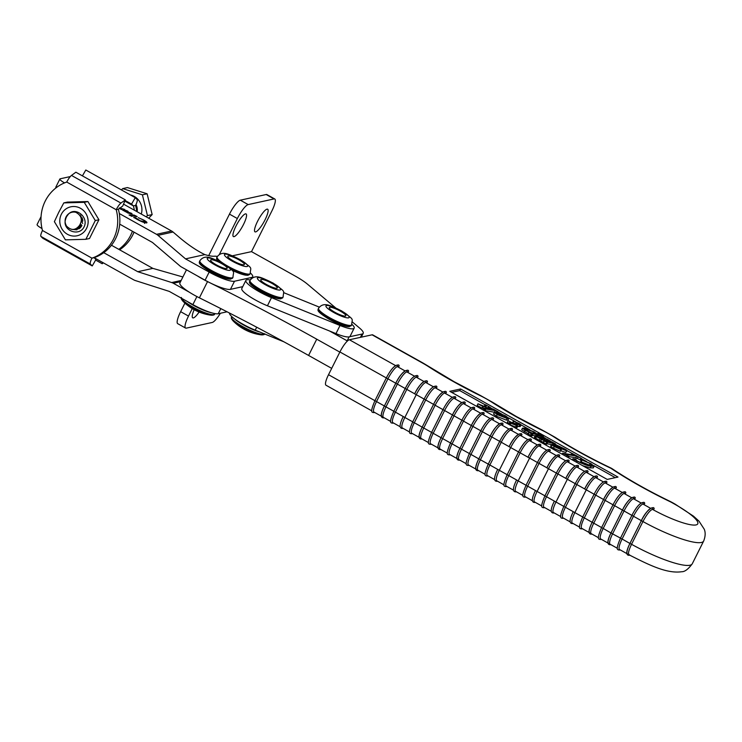<?xml version="1.0" encoding="UTF-8"?>
<svg xmlns="http://www.w3.org/2000/svg" width="742" height="742" viewBox="0 0 742 742"><rect width="100%" height="100%" fill="white"/><g stroke="black" fill="none" stroke-linecap="round" stroke-linejoin="round"><path stroke-width="1.11" d="M266.322 284.427A9.266 1.781 -153.4 0 1 260.73 279.688A9.266 1.781 -153.4 0 1 271.711 283.249A9.266 1.781 -153.4 0 1 277.295 287.989A9.266 1.781 -153.4 0 1 266.322 284.427M262.872 334.827A17.827 3.432 -153.4 0 1 260.841 334.809A17.827 3.432 -153.4 0 1 242.532 327.491A17.827 3.432 -153.4 0 1 233.099 320.915A48.165 48.165 0 0 0 260.841 334.809C263.466 334.967 264.764 334.614 264.746 333.742M66.715 215.829A9.266 8.848 -102.5 0 0 66.372 225.902C71.037 230.706 75.396 230.576 79.44 225.503C82.807 219.92 81.601 215.514 75.823 212.295A9.266 8.848 -102.5 0 0 66.715 215.829M65.194 222.962L66.372 225.902M148.715 218.213L152.156 214.568L147.12 193.773L127.42 187.578L122.708 188.616L121.4 189.924M146.22 216.822L147.445 215.607L142.408 194.821L122.708 188.616M147.445 215.607L152.156 214.568M142.408 194.821L147.12 193.773M78.058 228.963L76.973 228.313M79.144 228.731L77.669 227.803M79.793 228.258L78.29 227.2M80.386 227.729L78.856 226.505M80.934 227.117L79.357 225.67M81.444 226.431L79.978 224.872M81.917 225.633L80.563 223.945M80.062 215.737L80.21 215.032M82.696 223.444L81.425 220.699M80.952 217.508L81.054 216.005M82.752 221.199L82.037 217.656M131.557 204.078L135.257 197.669L137.112 199.505A7.411 1.679 -60.8 0 1 135.563 205.432L133.412 205.914L131.557 204.078L125.073 200.451M135.257 197.669L85.803 170.011L82.418 175.873M134.358 210.181A40.105 38.287 77.5 0 0 133.412 205.914L124.804 201.101M82.826 220.411A15.007 14.33 77.5 0 1 82.399 218.584M132.419 231.254A40.105 38.287 77.5 0 1 118.813 249.349M103.361 262.863L102.183 263.725L95.635 260.062M102.183 263.725L102.702 262.492M135.563 205.432A40.105 38.287 77.5 0 1 136.769 211.535M134.033 232.163A40.105 38.287 77.5 0 1 119.62 249.804M351.903 324.337A22.232 4.276 -153.4 0 1 354.175 328.131L350.113 336.265A22.232 4.276 -153.4 0 1 335.968 333.612L267.435 305.778A22.232 4.276 -153.4 0 1 242.56 290.697A22.232 4.276 -153.4 0 1 241.809 288.517L245.88 280.383A22.232 4.276 -153.4 0 1 250.277 279.938M354.175 328.131A22.232 4.276 -153.4 0 1 340.04 325.488L271.498 297.644A22.232 4.276 -153.4 0 1 246.632 282.572A22.232 4.276 -153.4 0 1 245.88 280.383M283.555 292.589L319.301 307.114M92.24 265.924L42.786 238.265L40.94 236.429A7.411 1.679 119.2 0 1 42.489 230.502A40.105 38.287 -102.5 0 1 66.743 182.059A7.411 1.679 119.2 0 1 71.482 175.427L75.87 172.209L125.324 199.867L122.736 206.026L118.349 209.235A40.105 38.287 -102.5 0 1 94.095 257.678L95.95 259.514L92.24 265.924L90.394 264.087A7.411 1.679 -60.8 0 1 91.943 258.16A40.105 38.287 -102.5 0 0 116.197 209.717A7.411 1.679 -60.8 0 1 120.937 203.076L125.324 199.867M42.489 230.502L91.943 258.16L94.095 257.678L133.718 279.845A9.266 8.848 -102.5 0 0 135.341 280.55L169.259 291.393L192.883 304.6L196.899 296.568M66.743 182.059L116.197 209.717L118.349 209.235M598.469 537.718L591.207 533.646A12.966 2.959 119.2 0 1 593.758 523.156L605.147 500.396L595.705 495.109L584.306 517.87L582.693 517.016L594.092 494.302M603.617 482.031A12.966 2.959 119.2 0 0 594.129 494.228L595.705 495.109A12.966 2.959 -60.8 0 1 605.184 482.912A0.927 0.881 77.7 0 0 604.201 481.567L605.824 481.215A0.927 0.881 77.7 0 1 606.808 482.56L605.184 482.912L612.809 487.169M603.543 499.589L592.181 522.275A12.966 2.959 -60.8 0 0 589.63 532.765M615.869 486.594A0.927 0.881 -102.3 0 0 615.266 486.502L613.653 486.854A0.927 0.881 -102.3 0 1 614.636 488.199L616.25 487.846A0.927 0.881 -102.3 0 0 615.869 486.594M584.65 489.015L584.687 488.941A12.966 2.959 -60.8 0 1 594.166 476.744M603.367 481.892L595.743 477.625L597.366 477.273A0.927 0.881 -102.3 0 0 596.383 475.928L594.759 476.281A0.927 0.881 -102.3 0 1 595.743 477.625A12.966 2.959 119.2 0 0 586.263 489.822L584.65 488.969C587.553 482.81 590.92 478.581 594.759 476.281M584.473 471.318L576.849 467.052A0.927 0.881 -102.3 0 0 575.866 465.707L577.489 465.355A0.927 0.881 -102.3 0 1 578.472 466.699L576.849 467.052A12.966 2.959 119.2 0 0 567.37 479.258L555.981 502.009L563.827 506.406L575.208 483.728M584.668 488.932L576.822 484.535A12.966 2.959 -60.8 0 1 586.301 472.339A0.927 0.881 77.7 0 0 585.317 470.994L586.931 470.641A0.927 0.881 77.7 0 1 587.924 471.986L586.301 472.339L593.915 476.605M634.762 497.159A0.927 0.881 -102.3 0 0 634.16 497.066L632.536 497.418A0.927 0.881 -102.3 0 1 633.52 498.763L635.143 498.411A0.927 0.881 -102.3 0 0 634.762 497.159M622.427 510.162L611.074 532.849A12.966 2.959 -60.8 0 0 608.523 543.339M617.353 548.282L610.091 544.22A12.966 2.959 119.2 0 1 612.642 533.73L624.041 510.969L614.599 505.682A12.966 2.959 -60.8 0 1 624.078 493.486A0.927 0.881 77.7 0 0 623.094 492.132L624.718 491.779A0.927 0.881 77.7 0 1 625.701 493.133L624.078 493.486L631.692 497.743M591.689 533.925A0.927 0.881 77.7 0 1 591.253 534.175C587.989 534.017 588.285 530.057 592.144 522.303L601.604 527.543L612.985 504.875M622.501 492.605A12.966 2.959 119.2 0 0 613.022 504.801L614.599 505.682L603.2 528.443L611.584 533.34L620.497 538.117L631.878 515.449M641.338 520.643L633.482 516.256A12.966 2.959 -60.8 0 1 642.971 504.05A0.927 0.881 77.7 0 0 641.978 502.705L643.602 502.353A0.927 0.881 77.7 0 1 644.585 503.697L642.971 504.05L650.586 508.316M641.32 520.736L629.958 543.413A12.966 2.959 -60.8 0 0 627.407 553.912M653.656 507.732A0.927 0.881 -102.3 0 0 653.053 507.639L651.43 507.992A0.927 0.881 -102.3 0 1 652.413 509.337L654.036 508.984A0.927 0.881 -102.3 0 0 653.656 507.732M559.208 454.874A0.927 0.881 -102.3 0 0 558.605 454.781L556.982 455.134A0.927 0.881 -102.3 0 1 557.965 456.478L559.589 456.126A0.927 0.881 -102.3 0 0 559.208 454.874M546.873 467.877L546.91 467.803A12.966 2.959 -60.8 0 1 556.389 455.597M546.891 467.785L539.035 463.398A12.966 2.959 -60.8 0 1 548.524 451.192A0.927 0.881 77.7 0 0 547.531 449.847L549.154 449.494A0.927 0.881 77.7 0 1 550.137 450.839L548.524 451.192L556.138 455.458M546.947 450.311A12.966 2.959 119.2 0 0 537.468 462.516L539.035 463.398L527.645 486.158L526.588 485.769L526.032 485.296L537.431 462.591M565.58 460.745L557.965 456.478A12.966 2.959 119.2 0 0 548.486 468.684L537.087 491.436L544.934 495.832L556.314 473.164M565.775 478.358L557.928 473.971A12.966 2.959 -60.8 0 1 567.407 461.765A0.927 0.881 77.7 0 0 566.424 460.42L568.047 460.068A0.927 0.881 77.7 0 1 569.031 461.413L567.407 461.765L575.031 466.032M565.766 478.451L565.803 478.377A12.966 2.959 -60.8 0 1 575.282 466.171M485.129 474.286L477.867 470.224A12.966 2.959 119.2 0 1 480.417 459.725L491.816 436.964L482.374 431.686L470.975 454.438L469.361 453.585L480.76 430.879M490.276 418.599A12.966 2.959 119.2 0 0 480.797 430.805L482.374 431.686A12.966 2.959 -60.8 0 1 491.853 419.48A0.927 0.881 77.7 0 0 490.87 418.136L492.484 417.783A0.927 0.881 77.7 0 1 493.476 419.128L491.853 419.48L499.468 423.747M490.202 436.157L478.84 458.844A12.966 2.959 -60.8 0 0 476.29 469.343M502.538 423.163A0.927 0.881 -102.3 0 0 501.935 423.07L500.312 423.422A0.927 0.881 -102.3 0 1 501.295 424.767L502.918 424.415A0.927 0.881 -102.3 0 0 502.538 423.163M471.318 425.593L459.957 448.27A12.966 2.959 -60.8 0 0 457.406 458.769M483.645 412.589A0.927 0.881 -102.3 0 0 483.042 412.496L481.419 412.849A0.927 0.881 -102.3 0 1 482.402 414.194L484.025 413.841A0.927 0.881 -102.3 0 0 483.645 412.589M471.328 425.5L463.481 421.113L452.082 443.864L451.025 443.484L450.468 443.011L461.867 420.306M471.383 408.026A12.966 2.959 119.2 0 0 461.904 420.232L463.481 421.113A12.966 2.959 -60.8 0 1 472.96 408.907A0.927 0.881 77.7 0 0 471.977 407.562L473.6 407.21A0.927 0.881 77.7 0 1 474.583 408.554L472.96 408.907L480.584 413.173M521.422 433.736A0.927 0.881 -102.3 0 0 520.819 433.643L519.205 433.996A0.927 0.881 -102.3 0 1 520.188 435.341L521.802 434.988A0.927 0.881 -102.3 0 0 521.422 433.736M509.095 446.73L509.133 446.656A12.966 2.959 -60.8 0 1 518.612 434.46M509.105 446.647L501.258 442.251A12.966 2.959 -60.8 0 1 510.737 430.054A0.927 0.881 77.7 0 0 509.754 428.709L511.377 428.357A0.927 0.881 77.7 0 1 512.36 429.701L510.737 430.054L518.361 434.32M478.358 470.493A0.927 0.881 77.7 0 1 477.913 470.743C474.657 470.586 474.954 466.625 478.803 458.871L488.264 464.121L499.654 441.444M527.803 439.598L520.188 435.341A12.966 2.959 119.2 0 0 510.709 447.537L499.31 470.298L507.157 474.685L518.537 452.017M527.998 457.22L520.151 452.824A12.966 2.959 -60.8 0 1 529.63 440.627A0.927 0.881 77.7 0 0 528.647 439.283L530.27 438.93A0.927 0.881 77.7 0 1 531.253 440.275L529.63 440.627L537.245 444.885M527.979 457.304L528.016 457.23A12.966 2.959 -60.8 0 1 537.505 445.033M540.315 444.3A0.927 0.881 -102.3 0 0 539.712 444.208L538.089 444.56A0.927 0.881 -102.3 0 1 539.072 445.905L540.695 445.562A0.927 0.881 -102.3 0 0 540.315 444.3M445.868 391.442A0.927 0.881 -102.3 0 0 445.265 391.359L443.642 391.702A0.927 0.881 -102.3 0 1 444.625 393.056L446.248 392.703A0.927 0.881 -102.3 0 0 445.868 391.442M433.532 404.446L422.179 427.132A12.966 2.959 -60.8 0 0 419.629 437.622M433.551 404.362L425.704 399.966A12.966 2.959 -60.8 0 1 435.183 387.769A0.927 0.881 77.7 0 0 434.2 386.424L435.823 386.072A0.927 0.881 77.7 0 1 436.806 387.417L435.183 387.769L442.798 392.026M433.606 386.888A12.966 2.959 119.2 0 0 424.127 399.085L425.704 399.966L414.305 422.727L413.248 422.346L412.691 421.873L424.09 399.159M452.249 397.313L444.625 393.056A12.966 2.959 119.2 0 0 435.146 405.253L423.747 428.013L431.603 432.4L442.983 409.732M452.444 414.936L444.588 410.539A12.966 2.959 -60.8 0 1 454.076 398.333A0.927 0.881 77.7 0 0 453.093 396.989L454.707 396.636A0.927 0.881 77.7 0 1 455.69 397.981L454.076 398.333L461.691 402.6M452.425 415.019L441.063 437.706A12.966 2.959 -60.8 0 0 438.513 448.196M464.761 402.016A0.927 0.881 -102.3 0 0 464.158 401.923L462.535 402.275A0.927 0.881 -102.3 0 1 463.518 403.62L465.141 403.268A0.927 0.881 -102.3 0 0 464.761 402.016M414.657 393.789L406.811 389.392L395.421 412.153L394.364 411.773L393.798 411.3L405.206 388.585M414.722 376.315A12.966 2.959 119.2 0 0 405.243 388.511L406.811 389.392A12.966 2.959 -60.8 0 1 416.29 377.196A0.927 0.881 77.7 0 0 415.307 375.851L416.93 375.498A0.927 0.881 77.7 0 1 417.913 376.843L416.29 377.196L423.914 381.462M414.648 393.872L414.685 393.798A12.966 2.959 -60.8 0 1 424.164 381.601M426.975 380.878A0.927 0.881 -102.3 0 0 426.372 380.785L424.758 381.138A0.927 0.881 -102.3 0 1 425.741 382.482L427.355 382.13A0.927 0.881 -102.3 0 0 426.975 380.878M395.755 383.308L384.402 405.985A12.966 2.959 -60.8 0 0 381.842 416.485M408.091 370.304A0.927 0.881 -102.3 0 0 407.488 370.212L405.865 370.564A0.927 0.881 -102.3 0 1 406.848 371.909L408.471 371.557A0.927 0.881 -102.3 0 0 408.091 370.304M371.798 410.855L325.97 385.209A12.966 2.959 -60.8 0 1 328.52 374.71L374.933 400.689L386.313 378.021M395.774 383.215L387.927 378.828A12.966 2.959 -60.8 0 1 397.406 366.622A0.927 0.881 77.7 0 0 396.423 365.277L398.046 364.925A0.927 0.881 77.7 0 1 399.029 366.27L397.406 366.622L405.021 370.889M485.5 407.182L484.266 406.319L485.082 404.696L485.62 404.789L490.156 407.321L489.544 408.536M494.682 412.292L485.055 410.651M481.317 407.748L477.171 405.429L477.987 403.796L486.084 407.163L486.307 405.549L485.602 406.978M508.836 418.414L508.02 420.037L506.304 420.083L496.37 416.243L493.578 414.055L494.395 412.431L496.277 412.422L505.191 417.421L507.083 417.431L504.922 415.724L498.661 412.932L505.71 415.956L508.836 418.414L507.12 418.46L497.186 414.611L494.395 412.431M541.521 439.431L536.54 436.639C535.028 435.74 534.871 435.415 536.076 435.656L541.762 436.203L545.435 438.262L537.421 436.927L541.168 438.457L546.752 438.995L550.425 441.054L542.411 439.718L546.233 441.267L551.733 441.787L555.406 443.837L546.919 441.991L547.522 442.51L546.706 444.133L546.168 444.041L543.19 442.51L544.007 440.887L545.314 441.11L541.521 439.431L540.705 441.054L535.724 438.262C534.212 437.363 534.064 437.038 535.27 437.279M543.302 442.288L540.705 441.054M551.473 444.532L546.9 443.753M565.719 452.472L566.536 450.848L553.717 445.395C552.632 445.237 552.976 445.636 554.738 446.619L561.063 449.615L554.274 446.563C551.696 445.163 550.991 444.477 552.159 444.523L557.186 445.367L554.228 443.948L564.56 448.891C566.869 450.181 567.528 450.83 566.536 450.848L567.101 450.793L565.719 452.472L560.813 450.728M560.859 449.198L560.247 451.238L553.458 448.187C550.879 446.786 550.174 446.1 551.343 446.146M615.322 477.653L593.832 465.624M586.634 461.589L581.274 458.593M571.897 453.343L567.073 450.644M559.802 446.573L559.338 446.322M555.786 444.328L555.294 444.059M551.167 441.75L550.314 441.267M546.186 438.958L545.333 438.476M529.89 429.831L521.051 424.888M515.681 421.883L508.622 417.932M501.462 413.925L497.845 411.903M492.669 409L490.045 407.534M485.055 404.742L459.78 390.598L451.646 392.36M594.138 466.254L590.975 466.245C587.432 465.735 582.785 464 577.035 461.051L572.889 458.732L576.042 459.168C574.976 459.242 575.569 459.957 577.851 461.292C582.489 463.518 586.161 464.78 588.87 465.076L592.264 465.132L590.14 463.425L581.524 459.836L590.79 463.574L594.138 466.254L593.322 467.887L590.159 467.877L582.646 465.679M589.565 465.188L581.144 461.793L580.708 461.459L581.524 459.836M581.376 458.38L576.571 456.126L565.942 454.327L568.474 456.191L562.928 453.297L575.004 455.245L571.924 453.297L581.376 458.38L580.569 460.003L575.764 457.758L568.864 456.59M535.168 435.823L532.302 435.341M532.83 434.283L532.014 435.906L527.97 433.996L528.786 432.373L530.502 432.66L525.169 430.277L522.489 428.162L524.362 428.143L534.064 431.825L536.67 433.708L539.239 434.135L538.599 433.319L543.589 436.101L531.931 433.513L532.292 434.191L528.786 432.373M528.128 433.69L521.672 429.785L522.489 428.162M513.696 423.265L512.537 422.782L513.353 421.159L519.279 423.552C521.385 424.832 521.533 425.287 519.743 424.897L518.927 426.529L517.675 426.316M517.879 425.917L517.341 425.825L516.525 427.448L517.063 427.54L517.879 425.917L514.466 424.007L521.042 424.906L520.225 426.529L518.927 426.529M516.525 427.448L508.669 424.174L509.485 422.55L512.351 423.033L508.159 420.686L507.342 422.309L509.114 423.302M579.576 527.145L572.314 523.082A12.966 2.959 119.2 0 1 574.864 512.583L586.263 489.822L594.11 494.218M607.197 479.415L618.003 477.069L460.587 388.975L449.782 391.322L607.197 479.415M328.52 374.71L339.91 351.958A12.966 2.959 -60.8 0 1 349.389 339.753L372.085 334.818A12.966 2.959 -60.8 0 1 372.725 334.883L423.478 363.292A12.966 2.959 119.2 0 0 422.838 363.228L372.085 334.818M589.027 532.431L581.756 528.36A12.966 2.959 -60.8 0 1 584.306 517.87L592.144 522.303L603.534 499.542C606.437 493.384 609.813 489.154 613.653 486.854M603.58 499.514A12.966 2.959 -60.8 0 1 613.059 487.318M622.25 492.456L614.636 488.199A12.966 2.959 119.2 0 0 605.147 500.396L613.003 504.792M584.724 471.458A12.966 2.959 119.2 0 0 575.245 483.654L576.822 484.535L565.423 507.296L573.269 511.692M570.134 521.858L562.872 517.795A12.966 2.959 -60.8 0 1 565.423 507.296L563.809 506.443L575.198 483.682C578.881 476.596 582.247 472.357 585.317 470.994M553.912 512.778A0.927 0.881 77.7 0 1 553.467 513.037C550.212 512.87 550.508 508.91 554.357 501.156L555.981 502.009A12.966 2.959 119.2 0 0 553.421 512.509L560.692 516.571M607.911 543.005L600.649 538.933A12.966 2.959 -60.8 0 1 603.2 528.443L601.586 527.581L612.985 504.829C616.658 497.734 620.034 493.504 623.094 492.132M622.464 510.088A12.966 2.959 -60.8 0 1 631.952 497.882M641.144 503.03L633.52 498.763A12.966 2.959 119.2 0 0 624.041 510.969L633.482 516.256L622.093 539.007L629.921 543.441L641.357 520.661A12.966 2.959 -60.8 0 1 650.836 508.456M641.394 503.169A12.966 2.959 119.2 0 0 631.915 515.375M626.804 553.569L619.542 549.507A12.966 2.959 -60.8 0 1 622.093 539.007L620.47 538.154L631.869 515.402C635.551 508.307 638.918 504.078 641.978 502.705M629.615 554.858C627.658 554.682 628.298 551.167 631.535 544.294L642.934 521.543L641.32 520.68C644.223 514.531 647.59 510.301 651.43 507.992M674.32 503.966A38.909 7.494 26.6 0 1 696.024 524.928A38.909 7.494 26.6 0 1 652.413 509.337L652.413 509.337C649.769 510.515 646.616 514.586 642.934 521.543A51.875 9.989 -153.4 0 0 701.348 542.476A51.875 9.989 -153.4 0 0 703.657 541.039C706.662 533.415 704.186 529.352 704.269 529.25L698.973 521.125L693.482 516.154L674.951 504.031A12.966 2.959 -60.8 0 0 674.32 503.966L671.714 502.51A5.556 1.067 26.6 0 0 670.184 501.713A108.963 20.98 -153.4 0 1 610.889 468.276A12.966 1.382 -64.6 0 0 610.749 467.942C590.317 458.204 571.739 447.973 555.007 437.233L542.467 430.212A12.966 0.547 -63.9 0 1 542.458 430.481A108.963 20.98 -153.4 0 1 515.764 416.485A108.963 20.98 -153.4 0 1 491.501 401.96A24.087 4.638 26.6 0 0 480.278 395.681A108.963 20.98 -153.4 0 1 453.585 381.685A108.963 20.98 -153.4 0 1 428.384 366.557A24.087 4.638 26.6 0 0 422.838 363.228M532.357 500.711L525.095 496.648A12.966 2.959 -60.8 0 1 527.645 486.158L535.492 490.545M535.028 502.204A0.927 0.881 77.7 0 1 534.583 502.464C531.328 502.297 531.624 498.346 535.474 490.583L537.087 491.436A12.966 2.959 119.2 0 0 534.537 501.935L541.799 505.998M565.831 460.884A12.966 2.959 119.2 0 0 556.352 473.09L557.928 473.971L546.529 496.723L554.376 501.119M522.906 495.433L515.644 491.362A12.966 2.959 119.2 0 1 518.194 480.872L529.593 458.111L527.979 457.257C530.882 451.099 534.249 446.87 538.089 444.56M546.696 450.171L539.072 445.905A12.966 2.959 119.2 0 0 529.593 458.111L537.44 462.507M551.241 511.284L543.979 507.222A12.966 2.959 -60.8 0 1 546.529 496.723L544.916 495.869L556.314 473.108C559.987 466.022 563.363 461.793 566.424 460.42M466.245 463.713L458.983 459.65A12.966 2.959 119.2 0 1 461.533 449.151L472.923 426.4L471.356 425.518A12.966 2.959 -60.8 0 1 480.835 413.313M490.026 418.46L482.402 414.194A12.966 2.959 119.2 0 0 472.923 426.4L480.779 430.787M475.687 469L468.425 464.937A12.966 2.959 -60.8 0 1 470.975 454.438L478.803 458.871L490.202 436.111C493.105 429.961 496.472 425.722 500.312 423.422M490.239 436.083A12.966 2.959 -60.8 0 1 499.718 423.886M508.919 429.034L501.295 424.767A12.966 2.959 119.2 0 0 491.816 436.964L499.663 441.36M509.17 429.173A12.966 2.959 119.2 0 0 499.691 441.369L501.258 442.251L489.868 465.011L497.715 469.408M456.794 458.426L449.531 454.364A12.966 2.959 -60.8 0 1 452.082 443.864L459.91 448.298L471.309 425.537C474.212 419.388 477.588 415.158 481.419 412.849M447.352 453.139L440.089 449.077A12.966 2.959 119.2 0 1 442.64 438.587L454.039 415.826L452.462 414.945A12.966 2.959 -60.8 0 1 461.941 402.739M471.133 407.887L463.518 403.62A12.966 2.959 119.2 0 0 454.039 415.826L461.886 420.213M494.58 479.573L487.308 475.511A12.966 2.959 -60.8 0 1 489.868 465.011L488.245 464.158L499.644 441.397C503.326 434.302 506.693 430.072 509.754 428.709M497.242 481.066A0.927 0.881 77.7 0 1 496.806 481.317C493.541 481.159 493.838 477.199 497.697 469.445L499.31 470.298A12.966 2.959 119.2 0 0 496.76 480.788L504.022 484.86M528.054 439.746A12.966 2.959 119.2 0 0 518.575 451.943L520.151 452.824L508.752 475.585L516.599 479.972M513.464 490.147L506.202 486.075A12.966 2.959 -60.8 0 1 508.752 475.585L507.138 474.732L518.537 451.971C522.21 444.875 525.586 440.646 528.647 439.283M419.017 437.288L411.754 433.217A12.966 2.959 -60.8 0 1 414.305 422.727L422.152 427.114M421.688 438.782A0.927 0.881 77.7 0 1 421.243 439.032C417.987 438.874 418.284 434.914 422.133 427.16L423.747 428.013A12.966 2.959 119.2 0 0 421.196 438.503L428.459 442.575M442.993 409.649L433.569 404.371A12.966 2.959 -60.8 0 1 443.057 392.175M452.499 397.452A12.966 2.959 119.2 0 0 443.02 409.658L444.588 410.539L433.198 433.3L441.045 437.687M409.575 432.002L402.312 427.939A12.966 2.959 119.2 0 1 404.863 417.44L416.262 394.679L414.639 393.826C417.551 387.667 420.918 383.438 424.758 381.138M433.356 386.749L425.741 382.482A12.966 2.959 119.2 0 0 416.262 394.679L424.109 399.075M437.91 447.853L430.648 443.79A12.966 2.959 -60.8 0 1 433.198 433.3L431.584 432.438L442.974 409.686C446.656 402.591 450.023 398.361 453.093 396.989M390.682 421.428L383.419 417.366A12.966 2.959 119.2 0 1 385.97 406.866L397.369 384.106L395.792 383.234A12.966 2.959 -60.8 0 1 405.271 371.028M414.472 376.175L406.848 371.909A12.966 2.959 119.2 0 0 397.369 384.106L405.215 388.502M400.133 426.715L392.861 422.652A12.966 2.959 -60.8 0 1 395.421 412.153L403.268 416.55M395.829 365.741A12.966 2.959 119.2 0 0 386.35 377.947L387.927 378.828L376.528 401.58L384.375 405.976M381.24 416.141L373.977 412.079A12.966 2.959 -60.8 0 1 376.528 401.58L374.914 400.726L386.313 377.966C389.986 370.879 393.362 366.65 396.423 365.277M670.184 501.713A12.966 0.983 -64.3 0 0 670.119 501.406C648.489 490.935 629.253 480.083 612.391 468.879A12.966 6.956 123.8 0 0 610.889 468.276A108.963 20.98 -153.4 0 1 553.68 436.76A24.087 4.638 26.6 0 0 542.458 430.481M459.78 390.598L460.587 388.975M581.96 460.17L581.144 461.793M590.14 463.425L589.333 465.048M575.588 459.4L576.042 459.168L575.718 459.827M572.889 458.732L572.314 459.892M574.503 459.483L573.863 460.763M577.035 461.051L576.451 462.21M590.975 466.245L590.159 467.877M568.474 456.191L567.871 457.406M567.194 455.477L566.582 456.692M569.021 456.284L568.326 457.666M566.406 454.827L565.858 454.494M576.571 456.126L575.764 457.758M578.203 456.812L577.387 458.435M580.847 458.287L580.031 459.91M571.924 453.297L571.257 454.614M575.004 455.245L574.373 455.143M562.696 453.167L562.167 454.215M562.928 453.297L562.399 454.345M550.638 446.183L551.445 444.551L552.159 444.523M553.486 445.868L553.717 445.395L553.022 445.423M564.495 449.782C565.552 449.949 565.321 449.578 563.818 448.687L558.698 446.239L555.109 445.636L565.154 449.726M554.228 443.948L553.801 444.801M554.747 444.245L554.413 444.903M554.274 446.563L553.458 448.187M554.571 445.543L554.191 446.304M563.818 448.687L563.41 449.504M558.698 446.239L558.207 447.231M547.522 442.51L546.984 442.418L546.168 444.041M546.984 442.418L545.834 443.846M553.309 443.076L552.549 444.588M551.723 442.195L551.25 442.111M548.31 440.284L547.698 441.509M549.674 440.841L549.21 441.768M549.887 440.961L549.46 441.815M550.425 441.054L549.998 441.898M546.733 439.403L546.27 439.32M543.32 437.492L542.708 438.717M544.693 438.049L544.229 438.976M544.897 438.17L544.48 439.023M545.435 438.262L545.008 439.106M541.753 436.611L541.289 436.537M536.54 436.639L535.724 438.262M534.426 437.307L535.242 435.675L536.076 435.656M539.323 440.052L540.445 438.383M546.641 442.223L544.238 441.017L543.422 442.64M539.239 434.135L538.618 434.033M535.65 433.532L533.888 431.937L526.152 429.164L524.195 429.136L531.291 432.799L535.715 433.458M525.169 430.277L524.362 431.9M529.009 432.493L528.193 434.116M531.318 433.643L530.502 435.276M532.292 434.191L531.476 435.823M540.797 435.016L540.13 436.342M542.411 435.656L542.059 436.37M543.042 436.008L542.69 436.723M543.589 436.101L543.144 436.982M538.061 433.226L537.727 433.885M533.888 431.937L533.294 433.133M531.717 432.864L527.488 431.269M526.152 429.164L525.586 430.295M508.159 420.686L512.889 423.125L519.521 424.109M517.341 425.825L510.273 422.986L509.457 424.619M510.273 422.986L509.485 422.55M516.451 425.333L515.644 426.956M518.575 424.09C519.836 424.368 519.734 424.081 518.278 423.2L513.742 421.428L512.926 423.061M518.278 423.2L517.897 423.97M504.653 417.329L497.576 413.359L496.008 413.331L497.669 414.676L504.653 417.329M497.186 414.611L496.37 416.243M507.12 418.46L506.304 420.083M498.661 412.932L498.336 413.582M499.06 413.22L498.763 413.823M504.922 415.724L504.319 416.93M497.576 413.359L497.084 414.333M490.156 407.321L488.19 406.597L487.874 407.868L491.677 409.398L493.68 409.732L493.226 409.046L497.947 411.689L495.248 410.614L484.609 408.814L485.045 409.501L481.363 407.646L490.898 409.259L482.875 406.097L483.274 406.551L482.087 407.775M482.745 406.458L477.987 403.796M483.274 406.551L482.625 407.859M481.363 407.646L480.835 408.703M481.577 407.775L481.057 408.823M484.072 408.953L483.469 410.168M485.045 409.501L484.443 410.716M485.593 409.593L484.897 410.975M495.248 410.614L494.432 412.237M496.852 411.281L496.277 412.431M497.418 411.597L496.843 412.747M497.947 411.689L497.298 412.997M492.688 408.953L492.41 409.519M493.68 409.732L493.068 409.63M489.284 407.043L488.709 408.202M489.618 407.228L489.061 408.341M486.307 405.549L485.528 404.937L484.712 406.57M331.693 368.366L308.598 355.446A496.89 95.662 26.6 0 0 199.394 297.839A23.716 4.563 -153.4 0 1 179.898 282.971L186.483 269.81M329.643 331.043L347.442 341.005M339.836 352.116L316.741 339.187A496.89 95.662 26.6 0 0 207.537 281.589A23.716 4.563 -153.4 0 1 197.585 276.024M233.378 260.952A9.266 1.781 -153.4 0 1 227.794 256.213A9.266 1.781 -153.4 0 1 238.776 259.765A9.266 1.781 -153.4 0 1 244.359 264.504A9.266 1.781 -153.4 0 1 233.378 260.952M85.868 239.304L89.513 238.507L98.927 219.743L95.282 220.55L85.868 239.304L65.417 239.861L54.379 221.663L58.729 212.36L63.803 202.9L84.254 202.343L95.282 220.55M61.373 214.234A14.821 14.154 -102.5 0 0 67.439 234.296A14.821 14.154 -102.5 0 0 86.564 228.35A14.821 14.154 -102.5 0 0 80.488 208.298A14.821 14.154 -102.5 0 0 61.373 214.234M66.409 217.063A8.895 8.487 77.5 0 1 67.485 215.412C74.033 205.358 89.235 216.655 84.096 226.848C79.153 237.292 61.512 230.419 65.713 218.964A8.895 8.487 77.5 0 1 66.409 217.063M71.733 229.334L76.574 229.825M76.528 229.835L71.538 229.297M73.681 229.417L77.103 229.686M77.066 229.695L73.569 229.426M98.927 219.743L87.899 201.536L67.448 202.093L63.803 202.9M87.899 201.536L84.254 202.343M199.106 312.039A12.966 2.949 -60.8 0 1 193.347 317.91A12.966 2.949 -60.8 0 1 192.716 317.845A12.966 2.949 -60.8 0 1 194.172 309.702M220.383 313.272A14.821 3.367 -60.8 0 1 212.193 322.473L186.307 328.131A14.821 3.367 -60.8 0 1 185.583 328.066L177.709 323.66A14.821 3.367 -60.8 0 1 180.631 311.668L184.916 303.126M185.583 328.066A14.821 3.367 -60.8 0 1 188.505 316.073L192.252 308.598M267.018 209.151A12.966 2.949 119.2 0 0 258.133 220.226A12.966 2.949 119.2 0 0 254.988 231.847A12.966 2.949 119.2 0 0 255.619 231.912A12.966 2.949 119.2 0 0 264.514 220.838A12.966 2.949 119.2 0 0 267.649 209.216A12.966 2.949 119.2 0 0 267.018 209.151M245.444 213.872A12.966 2.949 119.2 0 0 236.559 224.947A12.966 2.949 119.2 0 0 233.415 236.568A12.966 2.949 119.2 0 0 234.055 236.633A12.966 2.949 119.2 0 0 242.94 225.559A12.966 2.949 119.2 0 0 246.084 213.937A12.966 2.949 119.2 0 0 245.444 213.872M232.367 255.814L251.51 251.631L295.585 276.284A25.933 4.99 -153.4 0 1 307.531 284.214L335.672 307.911M352.32 321.935L359.499 327.992A25.933 4.99 -153.4 0 1 363.2 333.334A25.933 4.99 -153.4 0 1 362.05 334.048L349.12 336.877A22.232 4.276 -153.4 0 1 335.968 333.612L340.04 325.488M251.51 251.631L271.86 210.988A14.821 3.367 119.2 0 0 274.781 198.995A14.821 3.367 119.2 0 0 274.058 198.93L248.18 204.588A14.821 3.367 119.2 0 0 237.347 218.538L219.363 254.46M274.781 198.995L266.916 194.59A14.821 3.367 119.2 0 0 266.192 194.525L240.306 200.182A14.821 3.367 119.2 0 0 229.473 214.132L209.123 254.775A9.266 8.839 77.7 0 0 208.752 255.619M41.997 228.545L41.58 228.313A7.411 1.428 -153.4 0 1 37.1 224.52L41.06 216.618M227.052 311.798L218.231 313.745A22.232 4.276 -153.4 0 1 192.883 304.6M189.451 292.274L173.322 283.258A9.266 8.848 -102.5 0 0 171.699 282.554L137.789 271.711L103.75 252.679M182.894 276.979L152.843 268.381L111.458 245.24M152.843 268.381L137.789 271.711M119.981 208.038L124.702 209.457L120.751 208.91L121.651 209.596L119.425 208.456M119.657 208.279L121.15 208.465L119.276 207.936M131.983 216.404L129.043 214.967L135.74 215.894L133.69 214.92L137.177 216.562L130.917 215.709L131.983 216.404M135.758 215.885L135.517 216.358L135.563 215.718M136.463 216.497L137.177 216.562M123.524 204.133L171.569 230.994A9.266 8.848 77.5 0 1 173.034 232.014L179.508 237.542C188.487 245.101 196.945 250.796 204.866 254.608A33.344 6.418 26.6 0 0 214.392 256.222A22.232 4.276 -153.4 0 1 217.341 256.454M64.545 182.894L64.369 182.792A7.411 1.428 -153.4 0 1 59.889 178.998A7.411 1.428 -153.4 0 1 60.223 178.794L70.295 176.568M171.569 230.994L156.516 234.324L119.295 213.51M134.961 218.074L133.662 217.471L135.851 217.703L135.563 218.445L134.961 218.074M135.869 217.972L140.238 220.801L145.339 221.784L144.523 223.407M144.736 222.646L145.098 221.923C145.757 221.71 145.033 220.995 142.928 219.771L138.262 217.656L143.698 220.031C146.424 221.598 147.435 222.544 146.74 222.888C144.82 222.943 141.666 221.812 137.251 219.474L135.554 218.436M124.637 211.062L122.745 210.338L126.901 210.913L125.287 210.171L127.726 211.108L128.116 211.498L127.142 211.414L132.456 214.243L127.772 212.963L124.637 211.062M126.659 211.396L126.91 210.858M127.541 211.47L128.116 211.498M250.425 273.019A22.232 4.276 -153.4 0 1 252.697 276.812A22.232 4.276 -153.4 0 1 251.723 277.434L234.509 281.237A22.232 4.276 -153.4 0 1 209.161 272.091L205.089 280.216L181.465 267.009A9.266 8.848 77.5 0 1 180 265.988L152.444 242.448L119.703 224.14M242.745 286.644L230.447 289.361A22.232 4.276 -153.4 0 1 205.089 280.216M156.516 234.324A9.266 8.848 77.5 0 1 157.981 235.344L185.537 258.875L209.161 272.091M59.889 178.998L55.826 187.132A7.411 1.428 26.6 0 0 56.058 187.837M204.866 254.608L185.537 258.875M135.498 218.408L135.851 217.703M126.53 211.368L126.771 210.895M131.056 214.076L131.492 213.214M130.722 213.993L130.379 212.833L124.944 211.516M125.185 211.229L127.16 212.555L130.972 213.483L130.379 212.833M120.918 208.929L121.15 208.465M121.326 208.984L121.577 208.483M216.172 264.755A9.266 1.781 -153.4 0 1 210.589 260.015A9.266 1.781 -153.4 0 1 221.57 263.568A9.266 1.781 -153.4 0 1 227.154 268.307A9.266 1.781 -153.4 0 1 216.172 264.755M212.731 315.155A17.827 3.432 -153.4 0 1 210.691 315.137A17.827 3.432 -153.4 0 1 192.391 307.809A17.827 3.432 -153.4 0 1 182.949 301.243A48.165 48.165 0 0 0 210.691 315.137C213.325 315.285 214.624 314.933 214.596 314.07A18.522 3.571 -153.4 0 1 192.642 306.947A18.522 3.571 -153.4 0 1 181.456 298.219M334.865 312.271A9.266 1.781 -153.4 0 1 329.272 307.531A9.266 1.781 -153.4 0 1 340.253 311.083A9.266 1.781 -153.4 0 1 345.837 315.823A9.266 1.781 -153.4 0 1 334.865 312.271M283.898 341.812L255.22 330.162A22.232 4.276 -153.4 0 1 230.354 315.081A22.232 4.276 -153.4 0 1 229.538 313.068M282.813 297.663A18.522 3.571 -153.4 0 1 260.859 290.549A18.522 3.571 -153.4 0 1 249.683 281.07L250.008 280.42A18.522 3.571 -153.4 0 0 261.184 289.899A18.522 3.571 -153.4 0 0 283.138 297.013L280.884 298.794C277.341 299.082 270.589 296.633 260.637 291.448C246.121 282.544 249.971 282.108 249.683 281.07M281.255 298.256A17.418 3.348 -153.4 0 1 260.692 291.448M272.787 283.017A12.966 2.495 -153.4 0 1 280.04 290.001A12.966 2.495 -153.4 0 1 265.237 284.668A12.966 2.495 -153.4 0 1 257.993 277.675A12.966 2.495 -153.4 0 1 272.787 283.017M264.579 333.965A18.522 3.571 -153.4 0 1 242.782 326.628A18.522 3.571 -153.4 0 1 231.615 317.149C230.901 317.65 231.402 318.912 233.099 320.915M259.737 331.999A18.522 3.571 -153.4 0 1 243.599 325.005A18.522 3.571 -153.4 0 1 234.435 318.8M137.149 211.748A11.111 10.611 -102.5 0 0 135.999 204.514M130.351 194.933A14.821 14.154 77.5 0 1 141.286 214.067M267.435 305.778L271.498 297.644M40.94 236.429L90.394 264.087M71.482 175.427L120.937 203.076M582.711 516.979L573.251 511.73C569.402 519.483 569.105 523.444 572.36 523.602L573.01 523.462M563.846 506.415L563.809 506.443C558.865 518.12 560.451 518.111 562.918 518.315A0.927 0.881 -102.3 0 0 563.354 518.064M610.583 544.498A0.927 0.881 77.7 0 1 610.137 544.749C606.882 544.591 607.179 540.63 611.028 532.867L611.074 532.849M601.623 527.562L601.586 527.581C596.642 539.267 598.228 539.248 600.695 539.462A0.927 0.881 -102.3 0 0 601.141 539.211M620.516 538.136L620.47 538.154C615.526 549.841 617.112 549.822 619.579 550.035A0.927 0.881 -102.3 0 0 620.024 549.785M628.984 554.793C649.278 565.107 666.882 573.835 681.685 571.739C684.755 571.832 688.279 569.188 692.258 563.799A51.875 9.989 26.6 0 1 689.949 565.237A51.875 9.989 26.6 0 1 631.535 544.294L629.921 543.441C626.062 551.26 625.766 555.22 629.031 555.322L629.68 555.174M556.333 473.071L546.873 467.831C549.776 461.672 553.142 457.443 556.982 455.134M544.962 495.841L544.916 495.869C539.972 507.556 541.558 507.537 544.025 507.751A0.927 0.881 -102.3 0 0 544.47 507.491M575.226 483.645L565.756 478.395C568.66 472.246 572.036 468.017 575.866 465.707M469.38 453.548L459.91 448.298C456.061 456.052 455.764 460.012 459.02 460.179L459.669 460.04M518.556 451.934L509.086 446.684C511.989 440.525 515.365 436.296 519.205 433.996M488.292 464.13L488.245 464.158C483.302 475.835 484.888 475.826 487.355 476.03A0.927 0.881 -102.3 0 0 487.8 475.78M507.176 474.704L507.138 474.732C502.195 486.409 503.781 486.39 506.248 486.604A0.927 0.881 -102.3 0 0 506.693 486.353M526.05 485.259L516.58 480.009C512.731 487.772 512.434 491.733 515.69 491.89L516.339 491.751M443.642 391.702C439.811 394.011 436.435 398.241 433.532 404.399L422.179 427.132M431.621 432.419L431.584 432.438C426.631 444.124 428.227 444.106 430.685 444.319A0.927 0.881 -102.3 0 0 431.13 444.068M450.487 442.974L441.063 437.706M412.71 421.836L403.249 416.587C399.4 424.341 399.103 428.301 402.359 428.459L402.999 428.32M393.817 411.263L384.402 405.985M374.951 400.699L374.914 400.726C369.97 412.413 371.557 412.394 374.024 412.608A0.927 0.881 -102.3 0 0 374.469 412.348M349.389 339.753L395.579 365.602M386.332 377.928L339.91 351.958M423.478 363.292L429.739 367.058A12.966 6.363 122.9 0 0 428.384 366.557M671.714 502.51A12.966 2.959 -60.8 0 1 672.345 502.566L674.951 504.031M491.501 401.96A12.966 6.242 -57.2 0 1 492.827 402.433L480.297 395.421A12.966 0.547 -63.9 0 1 480.278 395.681M553.68 436.76A12.966 6.242 -57.2 0 1 555.007 437.233M383.911 417.635A0.927 0.881 77.7 0 1 383.466 417.894C380.21 417.727 380.507 413.767 384.356 406.013L395.755 383.252C398.658 377.103 402.025 372.874 405.865 370.564M415.307 375.851C412.246 377.214 408.879 381.444 405.197 388.539L393.798 411.3C388.854 422.977 390.44 422.968 392.908 423.172A0.927 0.881 -102.3 0 0 393.353 422.921M440.581 449.355A0.927 0.881 77.7 0 1 440.136 449.606C436.88 449.439 437.177 445.488 441.026 437.724L452.425 414.973C455.328 408.814 458.695 404.585 462.535 402.275M434.2 386.424C431.139 387.788 427.763 392.017 424.09 399.113L412.691 421.873C407.748 433.551 409.334 433.541 411.801 433.745A0.927 0.881 -102.3 0 0 412.246 433.495M471.977 407.562C468.916 408.935 465.549 413.164 461.867 420.26L450.468 443.011C445.525 454.698 447.111 454.679 449.578 454.892A0.927 0.881 -102.3 0 0 450.023 454.633M490.87 418.136C487.809 419.499 484.433 423.738 480.751 430.824L469.361 453.585C464.418 465.271 466.004 465.253 468.471 465.466A0.927 0.881 -102.3 0 0 468.916 465.206M547.531 449.847C544.47 451.219 541.103 455.449 537.421 462.544L526.032 485.296C521.079 496.982 522.674 496.964 525.132 497.177A0.927 0.881 -102.3 0 0 525.577 496.927M604.201 481.567C601.141 482.931 597.774 487.16 594.092 494.255L582.693 517.016C577.749 528.694 579.335 528.684 581.802 528.888A0.927 0.881 -102.3 0 0 582.247 528.638M510.978 423.153L510.162 424.776M308.598 355.446L316.741 339.187M199.394 297.839L207.537 281.589M250.202 273.529C250.462 266.601 253.866 269.485 240.12 259.561C230.428 255.322 222.646 249.442 217.072 256.936A18.522 3.571 -153.4 0 0 228.239 266.415A18.522 3.571 -153.4 0 0 250.202 273.529L249.878 274.178A18.522 3.571 -153.4 0 1 230.187 268.289M248.32 274.772A17.418 3.348 -153.4 0 1 232.005 270.199M239.852 259.533A12.966 2.495 -153.4 0 1 247.095 266.526A12.966 2.495 -153.4 0 1 232.302 261.184A12.966 2.495 -153.4 0 1 225.058 254.191A12.966 2.495 -153.4 0 1 239.852 259.533M219.706 261.676A18.522 3.571 -153.4 0 1 216.747 257.585L217.072 256.936M180.631 311.668L188.505 316.073M362.05 334.048L360.389 337.369M349.12 336.877L347.145 340.838M229.473 214.132L237.347 218.538M266.192 194.525L274.058 198.93M240.306 200.182L248.18 204.588M218.231 313.745L220.81 308.607M41.58 228.313L41.83 227.794M180.547 281.663L173.322 283.258M181.15 280.467L171.699 282.554M234.509 281.237L230.447 289.361M251.723 277.434L250.861 279.15M173.034 232.014L157.981 235.344M232.673 277.981A18.522 3.571 -153.4 0 1 210.709 270.867A18.522 3.571 -153.4 0 1 199.533 261.388L199.858 260.739A18.522 3.571 -153.4 0 0 211.034 270.218A18.522 3.571 -153.4 0 0 232.997 277.332L230.734 279.122C227.191 279.4 220.448 276.952 210.487 271.767C195.971 262.872 199.821 262.427 199.533 261.388M231.114 278.575A17.418 3.348 -153.4 0 1 210.542 271.776M222.646 263.336A12.966 2.495 -153.4 0 1 229.89 270.329A12.966 2.495 -153.4 0 1 215.097 264.987A12.966 2.495 -153.4 0 1 207.853 257.993A12.966 2.495 -153.4 0 1 222.646 263.336M211.591 312.79A18.522 3.571 -153.4 0 1 193.449 305.333A18.522 3.571 -153.4 0 1 187.207 301.428M351.356 325.497A18.522 3.571 -153.4 0 1 329.392 318.383A18.522 3.571 -153.4 0 1 318.225 308.904L318.55 308.255A18.522 3.571 -153.4 0 0 329.726 317.734A18.522 3.571 -153.4 0 0 351.68 324.848L349.417 326.638C345.883 326.916 339.131 324.467 329.179 319.283C314.664 310.388 318.513 309.943 318.225 308.904M349.797 326.09A17.418 3.348 -153.4 0 1 329.235 319.292M341.329 310.852A12.966 2.495 -153.4 0 1 348.582 317.845A12.966 2.495 -153.4 0 1 333.779 312.503A12.966 2.495 -153.4 0 1 326.536 305.509A12.966 2.495 -153.4 0 1 341.329 310.852M255.22 330.162L256.695 327.213M283.138 297.013C283.398 290.076 286.802 292.969 273.065 283.036C263.364 278.797 255.582 272.926 250.008 280.42M231.856 316.676L231.615 317.149M611.028 532.867L622.427 510.116C625.33 503.957 628.697 499.728 632.536 497.418M692.258 563.799L703.657 541.039M480.297 395.421L454.225 381.75A12.966 12.966 0 0 0 454.215 381.75L429.739 367.058M672.345 502.566L670.119 501.406M542.467 430.212L516.404 416.55A12.966 12.966 0 0 0 516.395 416.55L492.827 402.433M612.391 468.879A12.966 12.966 0 0 0 610.749 467.942M374.024 412.608L374.664 412.469M383.466 417.894L384.115 417.746M392.908 423.172L393.557 423.033M440.136 449.606L440.776 449.466M430.685 444.319L431.334 444.18M411.801 433.745L412.45 433.606M421.243 439.032L421.892 438.893M506.248 486.604L506.888 486.464M487.355 476.03L488.004 475.891M496.806 481.317L497.446 481.178M449.578 454.892L450.227 454.753M477.913 470.743L478.562 470.604M468.471 465.466L469.111 465.317M553.467 513.037L554.116 512.889M544.025 507.751L544.674 507.611M525.132 497.177L525.781 497.038M534.583 502.464L535.223 502.325M619.579 550.035L620.229 549.896M600.695 539.462L601.335 539.323M610.137 544.749L610.787 544.609M562.918 518.315L563.558 518.176M591.253 534.175L591.893 534.036M581.802 528.888L582.451 528.749M560.562 451.229L561.369 449.606M249.878 274.178L247.939 275.319L244.916 275.069L232.033 270.236M217.61 260.674L216.618 258.902L216.747 257.585M363.2 333.334L361.271 337.174M252.697 276.812L252.057 278.092M126.919 210.895L126.669 211.405M131.056 213.436L130.778 214.002M232.997 277.332C233.257 270.403 236.661 273.288 222.915 263.364C213.223 259.125 205.432 253.245 199.858 260.739M214.837 313.588L214.596 314.07M181.465 297.477C180.76 297.978 181.252 299.23 182.949 301.243M351.68 324.848C351.94 317.919 355.344 320.804 341.608 310.879C331.906 306.641 324.124 300.76 318.55 308.255"/></g></svg>
